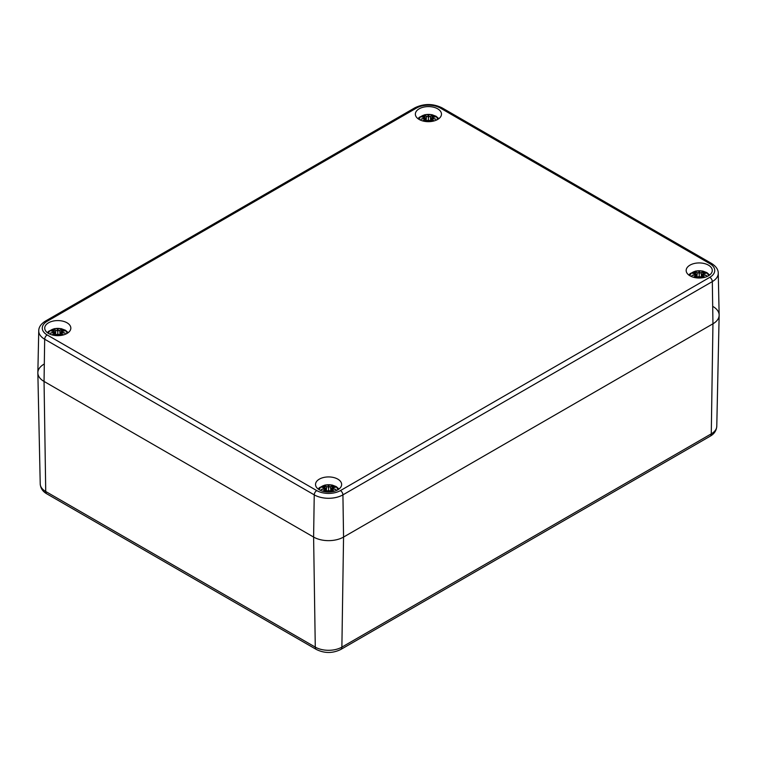 <?xml version="1.0" encoding="UTF-8"?>
<svg xmlns="http://www.w3.org/2000/svg" width="757" height="757" viewBox="0 0 757 757"><rect width="100%" height="100%" fill="white"/><g stroke="black" fill="none" stroke-linecap="round" stroke-linejoin="round"><path stroke-width="1.14" d="M712.952 306.5A21.177 12.226 180 0 1 719.15 315.3A21.177 12.226 180 0 1 712.952 323.797L343.555 537.063A21.177 12.226 180 0 1 313.606 537.063L44.048 381.433A21.177 12.226 180 0 1 37.85 372.936A21.177 12.226 180 0 1 44.048 364.145M419.179 119.464A13.058 7.542 180 0 1 415.356 114.127A13.058 7.542 180 0 1 428.415 106.595A13.058 7.542 180 0 1 441.473 114.127A13.058 7.542 180 0 1 433.411 121.101A13.058 7.542 180 0 1 419.179 119.464A9.264 5.346 180 0 1 428.415 114.411A9.264 5.346 180 0 1 437.669 119.455M689.987 275.813A13.058 7.542 180 0 1 686.164 270.476A13.058 7.542 180 0 1 699.222 262.934A13.058 7.542 180 0 1 712.28 270.476A13.058 7.542 180 0 1 704.218 277.44A13.058 7.542 180 0 1 689.987 275.813M319.35 489.798A13.058 7.542 180 0 1 315.527 484.461A13.058 7.542 180 0 1 328.585 476.929A13.058 7.542 180 0 1 341.644 484.461A13.058 7.542 180 0 1 333.582 491.435A13.058 7.542 180 0 1 319.35 489.798M48.543 333.449A13.058 7.542 180 0 1 44.72 328.122A13.058 7.542 180 0 1 57.778 320.58A13.058 7.542 180 0 1 70.836 328.122A13.058 7.542 180 0 1 62.774 335.086A13.058 7.542 180 0 1 48.543 333.449A9.264 5.346 180 0 1 57.778 328.396A9.264 5.346 180 0 1 67.032 333.44M38.749 330.809A20.288 11.715 0 0 0 44.682 339.231A3.53 2.034 -60 0 1 47.18 334.954A16.758 9.671 180 0 1 47.18 321.28A3.53 2.034 60 0 0 45.411 321.1C40.982 323.901 38.758 327.138 38.749 330.809L37.85 372.643A21.177 12.226 0 0 0 44.048 381.433L313.606 537.063A21.177 12.226 0 0 0 343.555 537.063L712.952 323.797A21.177 12.226 0 0 0 719.15 314.997L718.251 273.163C718.298 269.577 716.075 266.341 711.589 263.464A3.53 2.034 -60 0 0 709.82 263.635A16.758 9.671 180 0 1 709.82 277.317A3.53 2.034 60 0 1 712.318 281.595A20.288 11.715 0 0 0 718.251 273.163M428.708 121.669A22.729 0.691 -79 0 0 428.926 120.354L430.231 120.543A22.899 9.576 63.7 0 1 431.121 121.508M425.708 121.508A22.899 9.576 -63.7 0 1 426.598 120.543L427.904 120.354A22.729 0.691 79 0 0 428.131 121.669M422.094 117.004L421.602 116.928A22.899 14.08 46.7 0 1 424.8 117.411L425.008 118.083A22.729 20.486 168.6 0 0 421.081 119.152A22.729 15.925 6.9 0 1 425.008 118.669L424.8 119.511A22.899 16.38 124.8 0 0 422.699 120.912M434.14 120.912A22.899 16.38 -124.8 0 0 432.029 119.511L431.831 118.679A22.729 15.925 -6.9 0 1 435.748 119.152A22.729 20.486 -168.6 0 0 431.831 118.083L432.029 117.411A22.899 14.08 -46.7 0 1 435.237 116.928A8.005 4.618 180 0 0 432.607 115.405A22.899 11.885 107.7 0 0 430.231 116.37L428.926 116.408A22.729 3.87 -84.6 0 0 428.415 114.913A22.729 3.87 84.6 0 0 427.904 116.408L426.598 116.37A22.899 11.885 -107.7 0 0 424.232 115.405L424.819 117.373M432.029 119.511L431.906 119.71A22.729 16.257 55.2 0 1 433.837 120.988M431.831 118.679L431.802 121.413M431.717 118.707L431.906 119.71L431.717 118.707M435.748 119.152L434.452 118.953L435.748 119.152M431.197 121.461L431.831 118.083M434.745 117.004L435.237 116.928M430.231 116.37L430.364 116.578A22.729 11.79 -72.3 0 1 432.465 115.689L432.607 115.405M428.926 116.408L430.364 116.578L430.733 120.959M428.415 114.913L428.415 121.669M426.598 116.37L427.904 116.408M432.465 115.689L432.02 117.373M428.755 116.606L428.415 118.016L428.084 116.606M425.008 118.083L425.642 121.461M421.081 119.152L422.378 118.953L421.081 119.152M424.8 119.511L425.008 118.679M423.002 120.988A22.729 16.257 -55.2 0 1 424.932 119.71L425.037 121.413M426.598 120.543L426.475 120.6A22.729 9.5 116.3 0 0 425.642 121.499L426.484 120.552L428.027 120.344M428.292 121.669A22.549 0.681 -101 0 1 428.074 120.391L428.348 121.669M428.481 121.669L428.755 120.391A22.549 0.681 101 0 1 428.547 121.669M430.231 120.543L430.364 120.6A22.729 9.5 -116.3 0 1 431.197 121.499L430.345 120.552L428.803 120.344M58.071 335.654A22.729 0.691 -79 0 0 58.289 334.339L59.595 334.537A22.899 9.576 63.7 0 1 60.484 335.493M55.072 335.493A22.899 9.576 -63.7 0 1 55.961 334.537L57.267 334.339A22.729 0.691 79 0 0 57.485 335.654M51.457 330.989L50.965 330.913A22.899 14.08 46.7 0 1 54.163 331.396L54.362 332.068A22.729 20.486 168.6 0 0 50.445 333.137A22.729 15.925 6.9 0 1 54.362 332.664L54.163 333.496A22.899 16.38 124.8 0 0 52.063 334.897M63.493 334.897A22.899 16.38 -124.8 0 0 61.393 333.496L61.194 332.664A22.729 15.925 -6.9 0 1 65.111 333.137A22.729 20.486 -168.6 0 0 61.194 332.068L61.393 331.396A22.899 14.08 -46.7 0 1 64.6 330.913A8.005 4.618 180 0 0 61.97 329.39A22.899 11.885 107.7 0 0 59.595 330.364L58.289 330.393A22.729 3.87 -84.6 0 0 57.778 328.898A22.729 3.87 84.6 0 0 57.267 330.393L55.961 330.364A22.899 11.885 -107.7 0 0 53.586 329.39L54.286 331.434M61.393 333.496L61.26 333.705A22.729 16.257 55.2 0 1 63.2 334.982M61.194 332.664L61.166 335.398M61.08 332.692L61.26 333.705L61.08 332.692M65.111 333.137L63.815 332.938L65.111 333.137M60.815 333.061L61.194 332.068M64.099 330.989L64.6 330.913M59.595 330.364L59.727 330.563A22.729 11.79 -72.3 0 1 61.819 329.673L61.97 329.39M58.289 330.393L59.727 330.563L60.096 334.944M57.778 328.898L57.778 335.654M55.961 330.364L57.267 330.393M61.819 329.673L61.383 331.367M58.119 330.601L57.778 332.001L57.447 330.601M54.362 332.068L54.362 332.664M50.445 333.137L51.741 332.938L50.445 333.137M54.163 333.496L54.476 332.673L54.75 333.061M52.356 334.982A22.729 16.257 -55.2 0 1 54.296 333.705L54.39 335.398M55.961 334.537L55.829 334.585A22.729 9.5 116.3 0 0 54.996 335.483L55.848 334.537L57.39 334.329M57.646 335.654A22.549 0.681 -101 0 1 57.437 334.376L57.712 335.654M57.844 335.654L58.119 334.376A22.549 0.681 101 0 1 57.911 335.654M59.595 334.537L59.727 334.585A22.729 9.5 -116.3 0 1 60.56 335.483M689.968 275.803A9.264 5.346 180 0 1 699.222 270.76A9.264 5.346 180 0 1 708.467 275.803M699.515 278.018A22.729 0.691 -79 0 0 699.733 276.693L701.039 276.892A22.899 9.576 63.7 0 1 701.928 277.857M696.516 277.857A22.899 9.576 -63.7 0 1 697.405 276.892L698.711 276.693A22.729 0.691 79 0 0 698.929 278.018M692.901 273.353L692.4 273.268A22.899 14.08 46.7 0 1 695.607 273.76L695.806 274.431A22.729 20.486 168.6 0 0 691.889 275.501A22.729 15.925 6.9 0 1 695.806 275.018L695.607 275.86A22.899 16.38 124.8 0 0 693.507 277.261M704.937 277.261A22.899 16.38 -124.8 0 0 702.837 275.86L702.638 275.018A22.729 15.925 -6.9 0 1 706.555 275.501A22.729 20.486 -168.6 0 0 702.638 274.431L702.837 273.76A22.899 14.08 -46.7 0 1 706.035 273.268A8.005 4.618 180 0 0 703.414 271.754A22.899 11.885 107.7 0 0 701.039 272.719L699.733 272.757A22.729 3.87 -84.6 0 0 699.222 271.261A22.729 3.87 84.6 0 0 698.711 272.757L697.405 272.719A22.899 11.885 -107.7 0 0 695.03 271.754L695.617 273.722M702.837 275.86L702.704 276.059A22.729 16.257 55.2 0 1 704.644 277.336M702.638 275.018L702.61 277.762M702.515 275.056L702.704 276.059L702.515 275.056M706.555 275.501L705.259 275.302L706.555 275.501M701.994 277.81L702.638 274.431M705.543 273.353L706.035 273.268M701.039 272.719L701.171 272.927A22.729 11.79 -72.3 0 1 703.262 272.037L703.414 271.754M699.733 272.757L701.171 272.927L701.54 277.308M699.222 271.261L699.222 278.018M697.405 272.719L698.711 272.757M703.262 272.037L702.818 273.722M699.553 272.955L699.222 274.356L698.881 272.955A22.549 3.842 -95.4 0 1 699.222 271.82A22.549 3.842 95.4 0 1 699.563 272.927M695.607 273.76L695.92 274.668L695.74 273.816M695.806 274.431L696.449 277.81M691.889 275.501L693.185 275.302L691.889 275.501M695.607 275.86L695.806 275.018M693.8 277.336A22.729 16.257 -55.2 0 1 695.74 276.059L695.834 277.762M697.405 276.892L697.273 276.948A22.729 9.5 116.3 0 0 696.44 277.847M699.089 278.018A22.549 0.681 -101 0 1 698.881 276.74L699.156 278.018M699.288 278.018L699.563 276.74A22.549 0.681 101 0 1 699.354 278.018M701.039 276.892L701.171 276.948A22.729 9.5 -116.3 0 1 702.004 277.847L701.152 276.901L699.61 276.683M319.331 489.788A9.264 5.346 180 0 1 328.585 484.745A9.264 5.346 180 0 1 337.83 489.788M328.869 492.003A22.729 0.691 -79 0 0 329.096 490.687L330.402 490.877A22.899 9.576 63.7 0 1 331.292 491.842M325.879 491.842A22.899 9.576 -63.7 0 1 326.769 490.877L328.074 490.687A22.729 0.691 79 0 0 328.292 492.003M322.255 487.338L321.763 487.262A22.899 14.08 46.7 0 1 324.971 487.745L325.169 488.416A22.729 20.486 168.6 0 0 321.252 489.486A22.729 15.925 6.9 0 1 325.169 489.003L324.971 489.845A22.899 16.38 124.8 0 0 322.861 491.246M334.301 491.246A22.899 16.38 -124.8 0 0 332.2 489.845L331.992 489.003A22.729 15.925 -6.9 0 1 335.919 489.486A22.729 20.486 -168.6 0 0 331.992 488.416L332.2 487.745A22.899 14.08 -46.7 0 1 335.398 487.262A8.005 4.618 180 0 0 332.768 485.739A22.899 11.885 107.7 0 0 330.402 486.704L329.096 486.742A22.729 3.87 -84.6 0 0 328.585 485.246A22.729 3.87 84.6 0 0 328.074 486.742L326.769 486.704A22.899 11.885 -107.7 0 0 324.393 485.739L324.98 487.707M332.2 489.845L332.068 490.044A22.729 16.257 55.2 0 1 333.998 491.321M331.992 489.003L331.963 491.747M331.878 489.041L332.068 490.044L331.878 489.041M335.919 489.486L334.622 489.287L335.919 489.486M332.2 487.745L331.992 488.416M332.068 487.801L331.878 488.653A22.549 20.325 11.4 0 1 334.263 489.183M335.209 487.243L331.613 488.189L331.244 491.662M334.906 487.338L335.398 487.262M330.402 490.877L330.525 490.933A22.729 9.5 -116.3 0 1 331.358 491.832L331.878 488.653M330.402 486.704L330.525 486.912A22.729 11.79 -72.3 0 1 332.626 486.022L332.768 485.739M329.096 486.742L330.525 486.912L330.904 491.293M328.585 485.246L328.585 492.003M326.769 486.704L328.074 486.742M332.626 486.022L332.181 487.707M328.917 486.94L328.585 488.35L328.245 486.94A22.549 3.842 -95.4 0 1 328.585 485.805A22.549 3.842 95.4 0 1 328.926 486.921M324.971 487.745L325.283 488.653L325.094 487.801M325.169 488.416L325.803 491.795A22.729 9.5 116.3 0 1 326.636 490.933L325.775 491.832M321.252 489.486L322.548 489.287L321.252 489.486M324.971 489.845L325.169 489.003M323.163 491.321A22.729 16.257 -55.2 0 1 325.094 490.044L325.198 491.747M326.769 490.877L328.197 490.668M328.453 492.003A22.549 0.681 -101 0 1 328.245 490.725L328.519 492.003M328.652 492.003L328.926 490.725A22.549 0.681 101 0 1 328.708 492.003M709.82 277.317L340.432 490.583A3.53 2.034 60 0 1 342.921 494.86L343.555 537.063L341.88 647.121A5.299 3.056 -120 0 1 340.782 649.478L710.17 436.212A5.299 3.056 -120 0 0 711.268 433.856L341.88 647.121A18.802 10.853 180 0 1 315.281 647.121L45.732 491.501A18.802 10.853 180 0 1 40.225 483.96L37.85 372.936M40.225 483.96C40.566 488.256 42.771 491.558 46.83 493.848A5.299 3.056 -60 0 1 45.732 491.501L44.048 381.433L44.682 339.231L314.24 494.86A3.53 2.034 -60 0 1 316.738 490.583L47.18 334.954M46.83 493.848L316.379 649.478A5.299 3.056 -60 0 1 315.281 647.121L313.606 537.063L314.24 494.86A20.288 11.715 0 0 0 342.921 494.86L712.318 281.595L712.952 323.797L711.268 433.856A18.802 10.853 180 0 0 716.775 426.314C716.406 430.648 714.211 433.95 710.17 436.212M45.411 321.1L414.808 107.835A3.53 2.034 60 0 1 416.568 108.014A16.758 9.671 180 0 1 440.262 108.014A3.53 2.034 -60 0 1 442.031 107.835L711.589 263.464M47.18 321.28L416.568 108.014M440.262 108.014L709.82 263.635M340.432 490.583A16.758 9.671 180 0 1 316.738 490.583M421.602 116.928A8.005 4.618 180 0 1 424.232 115.405M431.717 118.291A22.549 20.325 11.4 0 1 434.102 118.849M428.074 116.587A22.549 3.842 -95.4 0 1 428.415 115.471A22.549 3.842 95.4 0 1 428.755 116.587M424.374 115.689A22.729 11.79 72.3 0 1 426.475 116.578L426.096 120.959M422.737 118.849A22.549 20.325 -11.4 0 1 425.122 118.291M432.256 116.19A7.097 4.097 180 0 1 433.893 117.023M422.945 117.023A7.097 4.097 180 0 1 424.582 116.19M50.965 330.913A8.005 4.618 180 0 1 53.586 329.39M61.08 332.276A22.549 20.325 11.4 0 1 63.465 332.834M57.437 330.572A22.549 3.842 -95.4 0 1 57.778 329.456A22.549 3.842 95.4 0 1 58.119 330.572M53.738 329.673A22.729 11.79 72.3 0 1 55.829 330.563L55.46 334.944M52.091 332.834A22.549 20.325 -11.4 0 1 54.476 332.276M61.61 330.175A7.097 4.097 180 0 1 63.247 331.008M52.309 331.008A7.097 4.097 180 0 1 53.946 330.175M692.4 273.268A8.005 4.618 180 0 1 695.03 271.754M702.524 274.64A22.549 20.325 11.4 0 1 704.909 275.198M695.181 272.037A22.729 11.79 72.3 0 1 697.273 272.927L696.904 277.308M693.535 275.198A22.549 20.325 -11.4 0 1 695.92 274.64M703.054 272.529A7.097 4.097 180 0 1 704.691 273.372M693.753 273.372A7.097 4.097 180 0 1 695.39 272.529M321.763 487.262A8.005 4.618 180 0 1 324.393 485.739M324.535 486.022A22.729 11.79 72.3 0 1 326.636 486.912L326.267 491.293M322.898 489.183A22.549 20.325 -11.4 0 1 325.283 488.625M332.418 486.524A7.097 4.097 180 0 1 334.055 487.357M323.107 487.357A7.097 4.097 180 0 1 324.744 486.524M340.782 649.478C332.645 653.452 324.516 653.452 316.379 649.478M716.775 426.314L719.15 315.3M414.808 107.835C423.882 103.444 432.957 103.444 442.031 107.835M438.842 118.669L436.079 116.266L431.916 114.686L424.951 114.676L419.35 117.259L417.996 118.669M435.029 118.991L431.783 118.641M431.074 121.328L431.452 117.865L435.048 116.909M425.756 121.328L425.387 117.865L421.791 116.909M421.81 118.991L425.055 118.641M68.206 332.664L65.443 330.251L61.27 328.67L54.315 328.661L48.703 331.244L47.35 332.664M64.383 332.976L61.147 332.626M60.437 335.323L60.806 331.85L64.411 330.894M60.815 333.052L60.551 335.446M55.119 335.323L54.75 331.85L51.145 330.894M51.173 332.976L54.419 332.626M58.166 334.329L59.708 334.537L60.588 335.483M54.75 333.052L55.006 335.446M709.65 275.018L706.887 272.615L702.714 271.025L695.759 271.025L690.147 273.608L688.794 275.018M705.827 275.33L702.581 274.98M701.881 277.677L702.25 274.204L705.855 273.258M696.563 277.677L696.194 274.204L692.589 273.258M692.617 275.33L695.853 274.98M698.834 276.683L696.412 277.847M339.004 489.003L336.24 486.6L332.077 485.019L325.113 485.01L319.511 487.593L318.158 489.003M335.19 489.325L331.945 488.965M325.926 491.662L325.548 488.189L321.952 487.243M321.971 489.325L325.217 488.965M328.973 490.668L330.516 490.886L331.386 491.832"/></g></svg>

